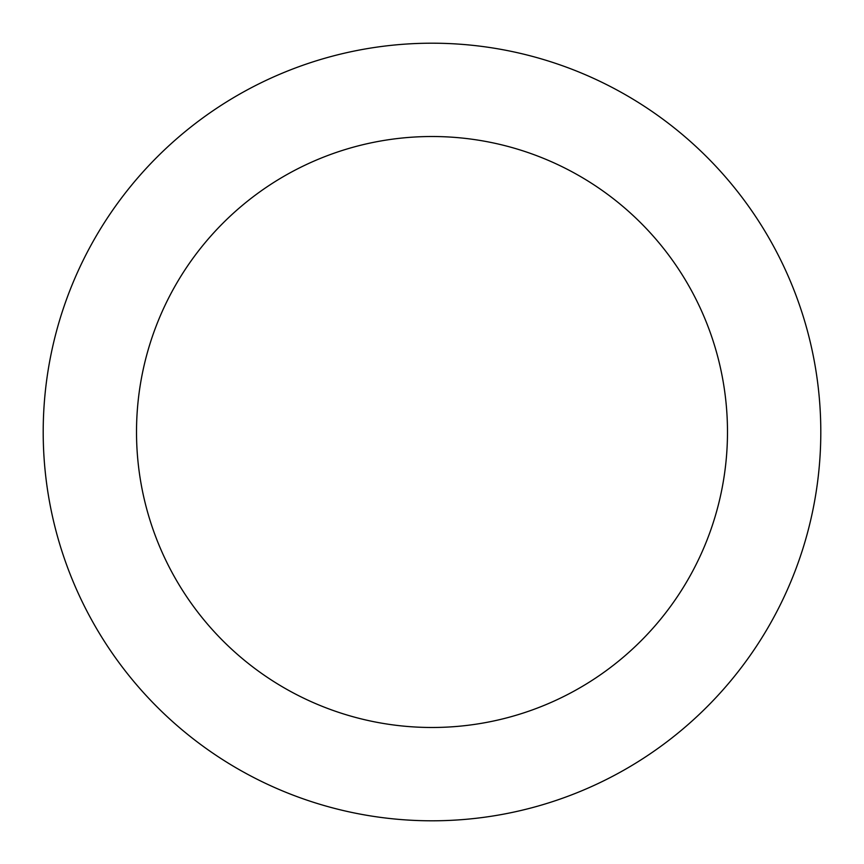 <?xml version="1.0" encoding="UTF-8"?>
<svg xmlns="http://www.w3.org/2000/svg" width="864" height="864" viewBox="0 0 864 864"><rect width="100%" height="100%" fill="white"/><g stroke="black" fill="none" stroke-linecap="round" stroke-linejoin="round"><path stroke-width="1.3" d="M727.488 432A295.488 295.488 0 0 0 432 136.512A295.488 295.488 0 0 0 136.512 432A295.488 295.488 0 0 0 432 727.488A295.488 295.488 0 0 0 727.488 432M43.2 432A388.8 388.8 0 0 1 432 43.2A388.8 388.8 0 0 1 820.8 432A388.8 388.8 0 0 1 432 820.8A388.8 388.8 0 0 1 43.2 432"/></g></svg>
